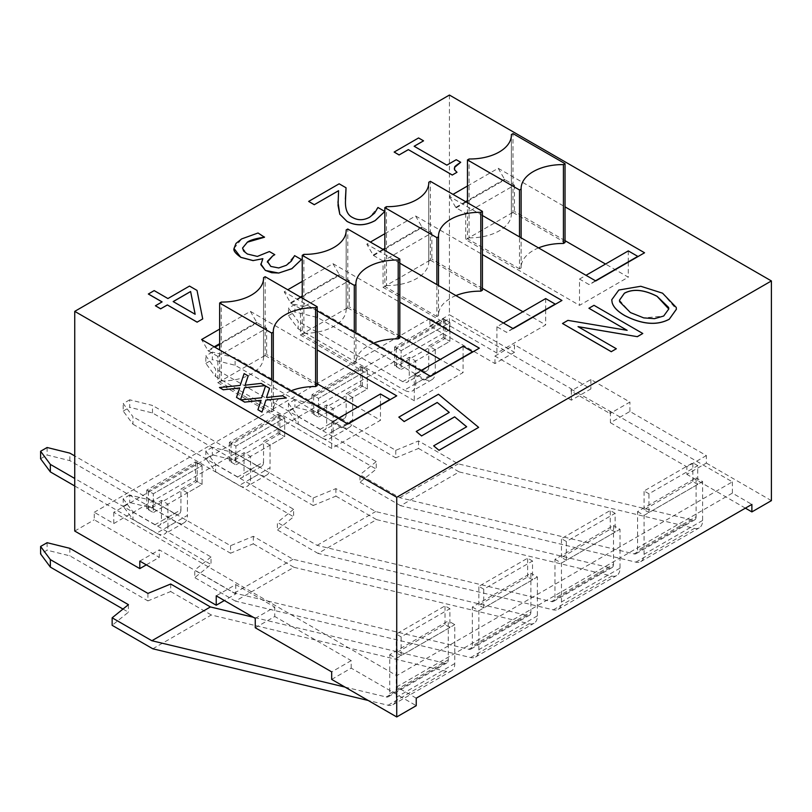 <?xml version="1.0" encoding="UTF-8"?>
<svg xmlns="http://www.w3.org/2000/svg" width="812" height="812" viewBox="0 0 812 812"><rect width="100%" height="100%" fill="white"/><g stroke="black" fill="none" stroke-linecap="round" stroke-linejoin="round"><path stroke-width="0.61" stroke-dasharray="4.06 3.04" d="M255.252 618.368L274.771 607.102L235.744 584.569L216.225 595.835M570.978 389.151L610.411 411.451L610.005 413.562L570.978 391.029L571.384 388.918L570.978 391.029M610.005 411.684L610.005 413.562M706.349 455.573L686.84 466.839L686.84 474.35L706.349 463.084L706.349 455.573L629.919 411.451L610.411 422.717L610.411 413.328L629.919 402.062L590.892 379.529L571.384 390.795L571.384 400.184L590.892 388.918L514.463 344.785L514.463 352.296L494.955 363.563L429.903 326.008L429.903 318.497L449.422 329.763L449.422 318.497L571.384 388.918M255.252 627.757L274.771 616.491L274.771 607.102M629.919 411.451L629.919 402.062M610.411 411.451L732.373 481.861L396.733 675.645L113.781 512.281L449.422 318.497M697.731 484.399L692.859 481.577L644.068 509.743L648.95 512.565L697.731 484.399L697.731 465.621L648.95 493.787L644.068 490.966L692.859 462.799L697.731 465.621M428.766 366.659A9.196 5.308 60 0 1 426.858 370.871A9.196 5.308 60 0 1 422.26 370.414L402.752 381.681A9.196 5.308 -120 0 0 407.35 382.137A9.196 5.308 -120 0 0 409.248 377.925L428.766 366.659L428.766 346.003L443.403 337.559L449.909 341.314L445.027 338.492L396.246 366.659L401.118 369.48L449.909 341.314L449.909 322.537L401.118 350.703L396.246 347.881L445.027 319.715L449.909 322.537L449.909 341.314L435.273 349.759L435.273 372.292L415.754 383.558A16.098 9.297 60 0 1 412.425 390.937A16.098 9.297 60 0 1 404.376 390.136L423.884 378.869A16.098 9.297 -120 0 0 431.933 379.671A16.098 9.297 -120 0 0 435.273 372.292M615.12 532.093L610.248 529.272L561.457 557.438L566.34 560.26L615.12 532.093L615.12 513.316L566.34 541.482L561.457 538.66L610.248 510.494L615.12 513.316M346.156 414.353A9.196 5.308 60 0 1 344.247 418.566A9.196 5.308 60 0 1 339.649 418.109L320.141 429.375A9.196 5.308 -120 0 0 324.739 429.832A9.196 5.308 -120 0 0 326.647 425.62L346.156 414.353L346.156 393.698L360.792 385.253L367.298 389.009L362.416 386.187L313.635 414.353L318.517 417.175L367.298 389.009L367.298 370.231L318.517 398.398L313.635 395.576L362.416 367.41L367.298 370.231L367.298 389.009L352.662 397.454L352.662 419.987L333.143 431.253A16.098 9.297 60 0 1 329.814 438.622A16.098 9.297 60 0 1 321.765 437.83L341.273 426.564A16.098 9.297 -120 0 0 349.333 427.356A16.098 9.297 -120 0 0 352.662 419.987M532.52 579.788L527.638 576.967L478.857 605.133L483.729 607.955L532.52 579.788L532.52 561.011L483.729 589.177L478.857 586.355L527.638 558.189L532.52 561.011M263.545 462.048A9.196 5.308 60 0 1 261.647 466.261A9.196 5.308 60 0 1 257.039 465.804L237.53 477.07A9.196 5.308 -120 0 0 242.128 477.527A9.196 5.308 -120 0 0 244.036 473.315L263.545 462.048L263.545 441.393L278.181 432.948L284.687 436.704L279.805 433.882L231.024 462.048L235.906 464.87L284.687 436.704L284.687 417.926L235.906 446.092L231.024 443.271L279.805 415.105L284.687 417.926L284.687 436.704L270.051 445.149L270.051 467.682L250.543 478.948A16.098 9.297 60 0 1 247.203 486.317A16.098 9.297 60 0 1 239.154 485.525L258.673 474.259A16.098 9.297 -120 0 0 266.722 475.05A16.098 9.297 -120 0 0 270.051 467.682M449.909 627.483L445.027 624.661L396.246 652.828L401.118 655.639L449.909 627.483L449.909 608.706L401.118 636.862L396.246 634.05L445.027 605.884L449.909 608.706M180.934 509.743A9.196 5.308 60 0 1 179.036 513.955A9.196 5.308 60 0 1 174.438 513.499L154.919 524.765A9.196 5.308 -120 0 0 159.517 525.222A9.196 5.308 -120 0 0 161.426 521.01L180.934 509.743L180.934 489.088L195.57 480.643L202.076 484.399L197.204 481.577L148.413 509.743L153.295 512.565L202.076 484.399L202.076 465.621L153.295 493.787L148.413 490.966L197.204 462.799L202.076 465.621L202.076 484.399L187.44 492.843L187.44 515.376L167.932 526.643A16.098 9.297 60 0 1 164.592 534.012A16.098 9.297 60 0 1 156.543 533.22L176.062 521.954A16.098 9.297 -120 0 0 184.111 522.745A16.098 9.297 -120 0 0 187.44 515.376M590.892 379.529L590.892 388.918M235.744 584.569L235.744 593.958L224.356 600.535M235.744 593.958L159.314 549.836L159.314 557.347L146.302 564.858M113.781 512.281L113.781 523.547L94.263 512.281L94.263 519.792L159.314 557.347M416.241 698.178L396.733 686.911L396.733 675.645M331.682 679.4L351.2 668.134L416.241 705.689M351.2 668.134L351.2 660.623L274.771 616.491M351.2 660.623L331.682 671.889M610.411 422.717L686.84 466.839M494.955 363.563L494.955 356.052L571.384 400.184M494.955 356.052L514.463 344.785M745.386 508.15L686.84 474.35M732.373 481.861L732.373 493.128L751.882 504.394M429.903 318.497L94.263 512.281M113.781 523.547L449.422 329.763M732.373 493.128L396.733 686.911M139.796 561.102L159.314 549.836M74.745 531.058L94.263 519.792M449.422 95.045L449.422 314.741L514.463 352.296M429.903 326.008L449.422 314.741M706.349 463.084L771.4 500.639M266.468 397.535L282.515 395.769M282.515 395.83L286.372 398.053M257.911 409.786L261.109 400.326M240.87 399.951L261.606 397.778M261.606 397.839L265.524 385.954M265.524 386.015L269.594 388.359M416.241 431.537L449.229 412.435M398.824 417.185L438.46 394.246M438.46 394.297L478.644 427.437M433.649 445.9L466.677 426.767M394.155 152.108L418.566 137.959M418.566 138.02L423.549 140.892M446.844 165.14L414.15 146.261M446.844 165.191L456.242 159.71M456.242 159.771L460.698 162.349M454.314 168.784L456.994 172.347M337.944 201.924L338.563 190.688M308.651 201.477L339.152 183.806M339.152 183.867L346.044 187.846M345.384 199.194L345.445 201.752C345.293 210.034 347.729 215.332 352.773 217.667C358.143 220.59 363.766 220.458 369.663 217.251L377.631 207.679M377.945 207.547L384.837 211.526M267.341 262.124L270.782 266.478L278.699 268.021L286.352 265.351L294.279 255.8M294.594 255.668L301.445 259.627M260.835 263.991L263.291 258.926M234.059 248.411L241.631 238.982L258.033 232.993M258.033 233.044L264.885 237.002M242.544 248.107L247.396 254.085L257.353 256.419M257.353 256.48L269.381 251.547M269.381 251.598L274.801 254.724M195.154 314.325L173.169 301.577M155.407 305.82L162.095 301.902M148.352 294.025L154.168 290.605M154.168 290.666L167.911 298.542M167.911 298.603L189.5 286.078M189.5 286.139L197.022 290.422M197.022 290.483L202.716 318.974M619.475 300.196L630.467 312.64L643.723 317.949L663.698 316.081L668.783 308.976M611.751 299.801L618.825 290.087L640.79 286.321L662.562 293.244L676.396 309.23M562.503 323.562L567.933 320.425L627.148 330.332M588.913 308.316L593.998 305.322M593.998 305.373L642.789 333.539M578.032 326.688L616.338 348.805M245.062 385.182L261.109 383.406M261.109 383.467L264.966 385.69M236.505 397.423L239.702 387.963M219.463 387.588L240.2 385.416M240.2 385.477L244.107 373.601M244.107 373.652L248.188 376.007M482.429 215.505L449.422 196.443L452.994 194.383M467.468 186.019L498.203 168.277L565.04 206.867M399.819 263.2L366.811 244.138L370.384 242.077M384.858 233.714L415.592 215.972L482.429 254.562M317.208 310.894L284.2 291.833L287.783 289.762M302.247 281.409L332.981 263.667L399.819 302.257M219.646 329.104L250.38 311.361L317.208 349.952M197.204 481.577L197.204 462.799M146.789 490.032L146.789 508.809L153.295 512.565L153.295 493.787L202.076 465.621L195.57 461.866L146.789 490.032L153.295 493.787L153.295 512.565L167.932 504.11L167.932 526.643M148.413 509.743L148.413 490.966M445.027 624.661L445.027 605.884M401.118 655.639L401.118 636.862M396.246 652.828L396.246 634.05M279.805 433.882L279.805 415.105M229.4 442.337L229.4 461.114L235.906 464.87L235.906 446.092L284.687 417.926L278.181 414.171L229.4 442.337L235.906 446.092L235.906 464.87L250.543 456.415L250.543 478.948M231.024 462.048L231.024 443.271M527.638 576.967L527.638 558.189M483.729 607.955L483.729 589.177M478.857 605.133L478.857 586.355M362.416 386.187L362.416 367.41M312.011 394.642L312.011 413.42L318.517 417.175L318.517 398.398L367.298 370.231L360.792 366.476L312.011 394.642L318.517 398.398L318.517 417.175L333.143 408.72L333.143 431.253M313.635 414.353L313.635 395.576M610.248 529.272L610.248 510.494M566.34 560.26L566.34 541.482M561.457 557.438L561.457 538.66M290.706 390.978A41.392 23.903 0 0 0 273.299 410.456A41.392 23.903 0 0 0 273.309 410.973L273.309 380.929M273.309 410.973L271.675 411.917L271.675 379.996M271.675 411.917L219.646 381.873L219.646 349.952M219.646 381.873L221.27 380.929L221.27 302.064M221.27 380.929A41.392 23.903 0 0 0 263.555 357.036A41.392 23.903 0 0 0 263.545 356.519L263.545 278.689M263.545 356.519L265.179 355.585L265.179 276.719M265.179 355.585L317.208 385.629M373.317 343.283A41.392 23.903 0 0 0 355.9 362.761A41.392 23.903 0 0 0 355.91 363.279L355.91 333.235M355.91 363.279L354.286 364.223L354.286 332.301M354.286 364.223L302.247 334.179L302.247 298.126M302.247 334.179L303.881 333.235L303.881 254.369M303.881 333.235A41.392 23.903 0 0 0 346.166 309.342A41.392 23.903 0 0 0 346.156 308.824L346.156 230.994M346.156 308.824L347.78 307.89L347.78 229.025M347.78 307.89L399.819 337.934M455.928 295.588A41.392 23.903 0 0 0 438.51 315.066A41.392 23.903 0 0 0 438.521 315.584L438.521 285.54M438.521 315.584L436.897 316.528L436.897 284.606M436.897 316.528L384.858 286.484L384.858 250.431M384.858 286.484L386.482 285.54L386.482 206.674M386.482 285.54A41.392 23.903 0 0 0 428.777 261.647A41.392 23.903 0 0 0 428.766 261.129L428.766 183.299M428.766 261.129L430.39 260.195L430.39 181.33M430.39 260.195L482.429 290.239M250.38 311.361L256.693 322.293A0.924 0.528 -120 0 0 257.15 322.78L266.64 328.261L217.849 356.427L217.849 382.716L331.682 448.437L380.473 420.271L357.706 407.127M266.64 328.261L266.64 354.55L217.849 382.716M347.942 424.026L341.629 427.67A0.924 0.528 60 0 1 341.172 427.619L331.682 422.149L338.188 418.393M380.473 393.982L380.473 404.934M380.473 405.249L380.473 420.271M331.682 422.149L331.682 448.437M317.208 383.751L266.64 354.55M332.981 263.667L339.294 274.608A0.924 0.528 -120 0 0 339.761 275.085L349.251 280.566L300.46 308.733L300.46 335.021L414.293 400.742L463.073 372.576L440.307 359.432M349.251 280.566L349.251 306.855L300.46 335.021M430.553 376.332L424.24 379.975A0.924 0.528 60 0 1 423.783 379.935L414.293 374.454L420.799 370.698M463.073 346.288L463.073 357.239M463.073 357.554L463.073 372.576M414.293 374.454L414.293 400.742M399.819 336.056L349.251 306.855M415.592 215.972L421.905 226.913A0.924 0.528 -120 0 0 422.372 227.39L431.852 232.871L383.071 261.038L383.071 287.326L496.903 353.047L545.684 324.881L522.918 311.737M431.852 232.871L431.852 259.16L383.071 287.326M513.164 328.637L506.85 332.281A0.924 0.528 60 0 1 506.394 332.24L496.903 326.759L503.41 323.003M545.684 298.593L545.684 309.545M545.684 309.859L545.684 324.881M496.903 326.759L496.903 353.047M482.429 288.361L431.852 259.16M445.027 338.492L445.027 319.715M394.622 346.947L394.622 365.725L401.118 369.48L401.118 350.703L449.909 322.537L443.403 318.781L394.622 346.947L401.118 350.703L401.118 369.48L415.754 361.025L415.754 383.558M396.246 366.659L396.246 347.881M692.859 481.577L692.859 462.799M648.95 512.565L648.95 493.787M644.068 509.743L644.068 490.966M538.539 247.893A41.392 23.903 0 0 0 521.121 267.371A41.392 23.903 0 0 0 521.131 267.889L521.131 237.845M521.131 267.889L519.507 268.833L519.507 236.911M519.507 268.833L467.468 238.789L467.468 202.736M467.468 238.789L469.092 237.845L469.092 158.979M469.092 237.845A41.392 23.903 0 0 0 511.387 213.952A41.392 23.903 0 0 0 511.377 213.434L511.377 135.604M511.377 213.434L513.001 212.5L513.001 133.635M513.001 212.5L565.04 242.544M217.849 356.427L208.369 350.946A0.924 0.528 60 0 1 207.902 350.459L201.589 339.528M390.42 399.504L341.629 427.67L390.42 399.504A0.924 0.528 -120 0 0 390.42 399.504L396.733 395.86M300.46 308.733L290.97 303.252A0.924 0.528 60 0 1 290.513 302.774L284.2 291.833M473.031 351.809L424.24 379.975L473.031 351.809A0.924 0.528 -120 0 0 473.031 351.809L479.344 348.165M383.071 261.038L373.581 255.557A0.924 0.528 60 0 1 373.124 255.08L366.811 244.138M555.631 304.124A0.924 0.528 -120 0 0 555.631 304.114L561.945 300.47M498.203 168.277L504.516 179.219A0.924 0.528 -120 0 0 504.983 179.706L514.463 185.177L465.682 213.343L456.192 207.862A0.924 0.528 60 0 1 455.735 207.385L449.422 196.443M514.463 185.177L514.463 211.465L465.682 239.631L579.514 305.353L628.295 277.186L605.529 264.042M565.04 240.667L514.463 211.465M628.295 250.898L628.295 261.85M628.295 262.164L628.295 277.186M595.775 280.942L638.242 256.419A0.924 0.528 -120 0 0 638.242 256.419L644.555 252.776M638.242 256.419L589.461 284.586A0.924 0.528 60 0 1 589.004 284.545L579.514 279.064L579.514 305.353M465.682 213.343L465.682 239.631M579.514 279.064L586.02 275.309M696.107 516.716A6.902 3.979 60 0 1 694.676 519.873A6.902 3.979 60 0 1 692.595 520.096L458.242 463.865L418.525 440.926L395.759 450.315L317.695 405.249L317.695 412.76L294.929 407.127L288.433 410.882L298.187 424.026L376.24 469.092L359.98 482.237L359.98 474.726L399.707 497.665L634.06 553.896A6.902 3.979 -120 0 0 636.141 553.672A6.902 3.979 -120 0 0 637.562 550.516L637.562 511.621L696.107 477.821L696.107 516.716L637.562 550.516M637.562 511.621L644.068 515.376L644.068 554.271A16.098 9.297 60 0 1 640.739 561.64A16.098 9.297 60 0 1 635.877 562.158L400.631 505.714L459.176 471.914L694.422 528.358A16.098 9.297 -120 0 0 699.274 527.841A16.098 9.297 -120 0 0 702.613 520.472L702.613 481.577L696.107 477.821M400.631 505.714L359.98 482.237M644.068 515.376L702.613 481.577M395.759 450.315L395.759 457.826L317.695 412.76M317.695 405.249L294.929 399.616L294.929 407.127M294.929 399.616L288.433 403.371L288.433 410.882M288.433 403.371L298.187 416.515L298.187 424.026M298.187 416.515L376.24 461.581L376.24 469.092M376.24 461.581L359.98 474.726M418.525 440.926L418.525 448.437L395.759 457.826M399.707 497.665L458.242 463.865M418.525 448.437L459.176 471.914M317.695 317.563L317.695 310.052L294.929 304.419L294.929 311.93L317.695 317.563L423.884 378.869M422.26 370.414L317.695 310.052M435.273 349.759L428.766 346.003M294.929 304.419L288.433 308.174L298.187 321.319L298.187 328.83L288.433 315.685L288.433 308.174M402.752 381.681L298.187 321.319M298.187 328.83L404.376 390.136M288.433 315.685L294.929 311.93M394.622 365.725L409.248 357.27L415.754 361.025M443.403 337.559L443.403 318.781M409.248 357.27L409.248 377.925M235.094 365.258L235.094 357.747L212.328 352.114L212.328 359.625L235.094 365.258L341.273 426.564M339.649 418.109L235.094 357.747M352.662 397.454L346.156 393.698M212.328 352.114L205.822 355.869L215.576 369.013L215.576 376.524L205.822 363.38L205.822 355.869M320.141 429.375L215.576 369.013M215.576 376.524L321.765 437.83M205.822 363.38L212.328 359.625M312.011 413.42L326.647 404.965L333.143 408.72M360.792 385.253L360.792 366.476M326.647 404.965L326.647 425.62M613.496 564.411A6.902 3.979 60 0 1 612.065 567.568A6.902 3.979 60 0 1 609.985 567.791L375.631 511.56L335.914 488.621L313.148 498.01L235.094 452.944L235.094 460.455L212.328 454.821L205.822 458.577L215.576 471.721L293.629 516.787L277.369 529.932L277.369 522.42L317.096 545.359L551.449 601.591A6.902 3.979 -120 0 0 553.53 601.367A6.902 3.979 -120 0 0 554.961 598.211L554.961 559.316L613.496 525.516L613.496 564.411L554.961 598.211M554.961 559.316L561.457 563.071L561.457 601.966A16.098 9.297 60 0 1 558.128 609.335A16.098 9.297 60 0 1 553.266 609.853L318.02 553.408L376.565 519.609L611.812 576.053A16.098 9.297 -120 0 0 616.673 575.535A16.098 9.297 -120 0 0 620.003 568.167L620.003 529.272L613.496 525.516M318.02 553.408L277.369 529.932M561.457 563.071L620.003 529.272M313.148 498.01L313.148 505.521L235.094 460.455M235.094 452.944L212.328 447.31L212.328 454.821M212.328 447.31L205.822 451.066L205.822 458.577M205.822 451.066L215.576 464.21L215.576 471.721M215.576 464.21L293.629 509.276L293.629 516.787M293.629 509.276L277.369 522.42M335.914 488.621L335.914 496.132L313.148 505.521M317.096 545.359L375.631 511.56M335.914 496.132L376.565 519.609M152.483 412.953L152.483 405.442L129.717 399.808L129.717 407.319L152.483 412.953L258.673 474.259M257.039 465.804L152.483 405.442M270.051 445.149L263.545 441.393M129.717 399.808L123.211 403.564L132.965 416.708L132.965 424.219L123.211 411.075L123.211 403.564M237.53 477.07L132.965 416.708M132.965 424.219L239.154 485.525M123.211 411.075L129.717 407.319M229.4 461.114L244.036 452.66L250.543 456.415M278.181 432.948L278.181 414.171M244.036 452.66L244.036 473.315M530.886 612.106A6.902 3.979 60 0 1 529.465 615.263A6.902 3.979 60 0 1 527.384 615.486L293.03 559.255L253.303 536.316L230.537 545.705L152.483 500.639L152.483 508.15L129.717 502.516L123.211 506.272L132.965 519.416L211.018 564.482L194.758 577.626L194.758 570.115L234.485 593.054L468.839 649.285A6.902 3.979 -120 0 0 470.919 649.062A6.902 3.979 -120 0 0 472.351 645.905L472.351 607.011L530.886 573.211L530.886 612.106L472.351 645.905M472.351 607.011L478.857 610.766L478.857 649.661A16.098 9.297 60 0 1 475.517 657.03A16.098 9.297 60 0 1 470.666 657.547L235.419 601.103L293.954 567.304L529.201 623.748A16.098 9.297 -120 0 0 534.063 623.23A16.098 9.297 -120 0 0 537.392 615.861L537.392 576.967L530.886 573.211M235.419 601.103L194.758 577.626M478.857 610.766L537.392 576.967M230.537 545.705L230.537 553.216L152.483 508.15M152.483 500.639L129.717 495.005L129.717 502.516M129.717 495.005L123.211 498.761L123.211 506.272M123.211 498.761L132.965 511.905L132.965 519.416M132.965 511.905L211.018 556.971L211.018 564.482M211.018 556.971L194.758 570.115M253.303 536.316L253.303 543.827L230.537 553.216M234.485 593.054L293.03 559.255M253.303 543.827L293.954 567.304M47.106 447.503L47.106 455.014L69.873 460.648L176.062 521.954M69.873 460.648L69.873 453.137M174.438 513.499L74.745 455.948M187.44 492.843L180.934 489.088M154.919 524.765L74.745 478.481M74.745 485.992L156.543 533.22M40.6 458.77L47.106 455.014M146.789 508.809L161.426 500.354L167.932 504.11M195.57 480.643L195.57 461.866M161.426 500.354L161.426 521.01M344.998 687.084L386.228 696.98A6.902 3.979 -120 0 0 388.309 696.757A6.902 3.979 -120 0 0 389.74 693.6L389.74 654.705L448.285 620.906L448.285 659.801A6.902 3.979 60 0 1 446.854 662.957A6.902 3.979 60 0 1 444.773 663.181L253.273 617.232M152.808 648.788L211.343 614.988L446.59 671.443A16.098 9.297 -120 0 0 451.452 670.925A16.098 9.297 -120 0 0 454.781 663.556L454.781 624.661L448.285 620.906M389.74 654.705L396.246 658.461L396.246 697.356A16.098 9.297 60 0 1 392.906 704.725A16.098 9.297 60 0 1 388.055 705.242L368.191 700.472M396.246 658.461L454.781 624.661M147.926 593.399L147.926 600.91L69.873 555.844L47.106 550.211L40.6 553.967M69.873 548.333L69.873 555.844M47.106 542.7L47.106 550.211M122.988 609.051L128.418 612.177L112.147 625.321M128.418 604.666L128.418 612.177M170.693 584.011L170.693 591.522L147.926 600.91M170.693 591.522L211.343 614.988M256.693 322.293L219.646 343.689M214.216 346.815L207.902 350.459M208.369 350.946L214.865 347.191M219.646 344.44L257.15 322.78M347.678 423.864L341.172 427.619M339.294 274.608L302.247 295.994M300.41 297.06L290.513 302.774M290.97 303.252L301.059 297.436M302.247 296.745L339.761 275.085M430.289 376.179L423.783 379.935M421.905 226.913L384.858 248.299M383.02 249.365L373.124 255.08M373.581 255.557L383.67 249.741M384.858 249.051L422.372 227.39M512.9 328.484L506.394 332.24M456.192 207.862L466.271 202.046M467.468 201.356L504.983 179.706M504.516 179.219L467.468 200.605M465.621 201.67L455.735 207.385M595.5 280.79L589.004 284.545M692.595 520.096L634.06 553.896M702.613 520.472L644.068 554.271M635.877 562.158L694.422 528.358M609.985 567.791L551.449 601.591M620.003 568.167L561.457 601.966M553.266 609.853L611.812 576.053M527.384 615.486L468.839 649.285M537.392 615.861L478.857 649.661M470.666 657.547L529.201 623.748M444.773 663.181L386.228 696.98M389.74 693.6L448.285 659.801M454.781 663.556L396.246 697.356M388.055 705.242L446.59 671.443M273.299 410.456L273.299 331.59M263.555 357.036L263.555 278.171M355.9 362.761L355.9 283.895M346.166 309.342L346.166 230.476M438.51 315.066L438.51 236.201M428.777 261.647L428.777 182.781M521.121 267.371L521.121 188.506M511.387 213.952L511.387 135.086M636.141 553.672L694.676 519.873M640.739 561.64L699.274 527.841M431.933 379.671L412.425 390.937M426.858 370.871L407.35 382.137M349.333 427.356L329.814 438.622M344.247 418.566L324.739 429.832M553.53 601.367L612.065 567.568M558.128 609.335L616.673 575.535M266.722 475.05L247.203 486.317M261.647 466.261L242.128 477.527M470.919 649.062L529.465 615.263M475.517 657.03L534.063 623.23M184.111 522.745L164.592 534.012M179.036 513.955L159.517 525.222M388.309 696.757L446.854 662.957M392.906 704.725L451.452 670.925"/><path stroke-width="1.22" d="M146.302 564.858L139.796 568.613L74.745 531.058L74.745 311.361L396.733 497.259L396.733 716.955L331.682 679.4L331.682 671.889L255.252 627.757L255.252 618.368L216.225 595.835L216.225 605.224L224.356 600.535M139.796 568.613L139.796 561.102L216.225 605.224M396.733 716.955L416.241 705.689L416.241 698.178L751.882 504.394L751.882 511.905L745.386 508.15M751.882 511.905L771.4 500.639L771.4 280.942L449.422 95.045L74.745 311.361M396.733 497.259L771.4 280.942M261.109 400.326L257.911 409.725L261.982 412.08L265.93 400.072L286.372 397.992L282.515 395.769L266.448 397.535L269.594 388.309L265.524 385.954L261.606 397.778L240.87 399.89L244.727 402.113L261.109 400.326M265.93 400.072L286.372 397.992M265.93 400.133L261.982 412.08M261.982 412.131L257.911 409.725M261.088 400.387L244.727 402.113M244.727 402.173L240.87 399.89M266.468 397.535L269.594 388.309M439.008 450.254L478.644 427.376L438.46 394.246L398.824 417.124L404.183 421.54L437.211 402.478L449.269 412.415L416.241 431.476L421.601 435.902L454.629 416.83L466.677 426.767L433.649 445.839L439.008 450.315L433.649 445.839M449.229 412.435L437.211 402.478M437.211 402.529L404.183 421.54M404.183 421.601L398.824 417.124M439.008 450.315L478.644 427.376M466.636 426.797L454.629 416.83M454.629 416.891L421.601 435.902M421.601 435.953L416.241 431.476M423.549 140.831L418.566 137.959L394.155 152.057L399.128 154.93L408.334 149.621L452.294 175.006L456.994 172.286L454.527 169.809L454.649 167.343C454.253 166.856 456.273 165.171 460.698 162.288L456.242 159.71L446.844 165.14L414.15 146.261L423.549 140.831L414.191 146.292M456.994 172.286L452.294 175.006M452.294 175.057L408.334 149.621M408.334 149.672L399.128 154.93M399.128 154.99L394.155 152.057M454.649 167.343L460.698 162.288M454.649 167.404L454.314 168.754M346.044 187.785L339.152 183.806L308.651 201.417L314.305 204.685L338.563 190.688L338.046 205.558L339.792 214.206L346.957 221.331C355.869 226.112 365.278 225.837 375.195 220.529L384.837 211.465L377.945 207.486L374.565 213.15L369.663 217.19C363.766 220.397 358.143 220.539 352.773 217.606C347.729 215.281 345.293 209.973 345.445 201.701L346.044 187.785L345.384 199.194M384.837 211.465L375.195 220.58C365.278 225.898 355.869 226.162 346.957 221.392L339.792 214.206M339.792 214.266L337.944 201.904M338.553 190.739L314.305 204.685M314.305 204.746L308.651 201.417M234.059 248.482C233.156 250.512 235.399 253.456 240.788 257.292L253.171 260.581L262.855 258.673L260.885 264.732L265.362 270.376L271.655 272.72L278.78 273.025L291.843 268.65L301.445 259.566L294.594 255.618L291.325 261.129L286.352 265.291L278.699 267.96L270.782 266.417L267.432 261.342L272.69 255.892L274.801 254.674L269.381 251.547L257.353 256.419L247.396 254.024L243.681 251.101L242.544 248.046L247.396 242.118C250.289 240.068 255.973 238.423 264.448 237.195L258.033 232.993L241.631 238.921L235.987 243.438L234.059 248.381M278.78 273.025L291.843 268.711L301.445 259.566M278.78 273.076L265.362 270.437L260.835 263.961M262.855 258.734L253.171 260.581M253.171 260.642L240.788 257.353L234.059 248.543M264.448 237.256L247.396 242.179L242.544 248.107M267.341 262.124L272.69 255.942L274.801 254.674M148.352 293.964L162.095 301.902L155.407 305.759L160.664 308.793L167.353 304.936L197.143 322.131L202.716 318.913L197.022 290.422L189.5 286.078L167.911 298.542L154.168 290.605L148.352 294.025L162.045 301.922M173.169 301.577L190.607 291.508L195.154 314.264L173.169 301.577M195.134 314.264L190.607 291.508M190.607 291.559L173.22 301.607M202.716 318.913L197.143 322.131M197.143 322.191L167.353 304.936M167.353 304.987L160.664 308.793M160.664 308.854L155.407 305.759M624.895 315.624C642.302 324.475 657.091 325.663 669.271 319.197L676.396 309.199L676.244 307.433L662.562 293.183L640.79 286.271L618.825 290.026L611.751 299.77L612.157 302.582C613.415 307.098 617.658 311.453 624.895 315.624L624.895 315.685C617.658 311.514 613.415 307.159 612.157 302.632L611.751 299.831M657.06 296.268L668.611 307.423L668.783 308.976L663.698 316.02L654.543 318.669L643.723 317.888L630.467 312.579L619.637 301.76L619.475 300.196L624.398 293.203C633.055 288.554 643.946 289.579 657.06 296.268L657.06 296.329C643.946 289.64 633.055 288.615 624.398 293.264L619.475 300.227M668.783 308.996L657.06 296.329M676.396 309.26L669.271 319.248C657.091 325.724 642.302 324.536 624.895 315.685M637.359 336.615L642.789 333.488L593.998 305.322L588.913 308.255L627.148 330.332L567.933 320.375L562.503 323.501L611.294 351.667L616.338 348.754L578.032 326.637L637.359 336.675L578.164 326.718M627.016 330.311L588.913 308.255M637.359 336.675L642.789 333.488M611.294 351.667L616.338 348.754M611.294 351.728L562.503 323.501M239.702 387.963L236.505 397.372L240.575 399.717L244.524 387.71L264.966 385.639L261.109 383.406L245.041 385.182L248.188 375.946L244.107 373.601L240.2 385.416L219.463 387.527L223.32 389.76L239.702 387.963M244.524 387.71L264.966 385.639M244.524 387.771L240.575 399.717M240.575 399.778L236.505 397.372M239.682 388.024L223.32 389.76M223.32 389.811L219.463 387.527M245.062 385.182L248.188 375.946M565.04 206.867L644.555 252.776L595.775 280.942L482.429 215.505M452.994 194.383L467.468 186.019M482.429 254.562L561.945 300.47L513.164 328.637L399.819 263.2M370.384 242.077L384.858 233.714M399.819 302.257L479.344 348.165L430.553 376.332L317.208 310.894M287.783 289.762L302.247 281.409M317.208 349.952L396.733 395.86L347.942 424.026L201.589 339.528L219.646 329.104M317.208 306.763L315.584 307.697A41.392 23.903 0 0 0 273.299 331.59A41.392 23.903 0 0 0 273.309 332.108L271.675 333.052L219.646 303.008L221.27 302.064A41.392 23.903 0 0 0 263.555 278.171A41.392 23.903 0 0 0 263.545 277.653L265.179 276.719L317.208 306.763L317.208 385.629L315.584 386.563L315.584 307.697M315.584 386.563A41.392 23.903 0 0 0 290.706 390.978M273.309 380.929L273.309 332.108M271.675 379.996L271.675 333.052M219.646 349.952L219.646 303.008M263.545 278.689L263.545 277.653M399.819 259.069L398.195 260.002A41.392 23.903 0 0 0 355.9 283.895A41.392 23.903 0 0 0 355.91 284.413L354.286 285.357L302.247 255.313L303.881 254.369A41.392 23.903 0 0 0 346.166 230.476A41.392 23.903 0 0 0 346.156 229.958L347.78 229.025L399.819 259.069L399.819 337.934L398.195 338.868L398.195 260.002M398.195 338.868A41.392 23.903 0 0 0 373.317 343.283M355.91 333.235L355.91 284.413M354.286 332.301L354.286 285.357M302.247 298.126L302.247 255.313M346.156 230.994L346.156 229.958M482.429 211.374L480.805 212.308A41.392 23.903 0 0 0 438.51 236.201A41.392 23.903 0 0 0 438.521 236.718L436.897 237.662L384.858 207.618L386.482 206.674A41.392 23.903 0 0 0 428.777 182.781A41.392 23.903 0 0 0 428.766 182.264L430.39 181.33L482.429 211.374L482.429 290.239L480.805 291.173L480.805 212.308M480.805 291.173A41.392 23.903 0 0 0 455.928 295.588M438.521 285.54L438.521 236.718M436.897 284.606L436.897 237.662M384.858 250.431L384.858 207.618M428.766 183.299L428.766 182.264M338.188 418.393L380.473 393.982L389.953 399.463A0.924 0.528 -120 0 0 390.41 399.504M357.706 407.127L317.208 383.751M420.799 370.698L463.073 346.288L472.564 351.769A0.924 0.528 -120 0 0 473.02 351.809M440.307 359.432L399.819 336.056M503.41 323.003L545.684 298.593L555.175 304.074A0.924 0.528 -120 0 0 555.631 304.124M522.918 311.737L482.429 288.361M565.04 163.679L563.416 164.613A41.392 23.903 0 0 0 521.121 188.506A41.392 23.903 0 0 0 521.131 189.023L519.507 189.967L467.468 159.923L469.092 158.979A41.392 23.903 0 0 0 511.387 135.086A41.392 23.903 0 0 0 511.377 134.569L513.001 133.635L565.04 163.679L565.04 242.544L563.416 243.478L563.416 164.613M563.416 243.478A41.392 23.903 0 0 0 538.539 247.893M521.131 237.845L521.131 189.023M519.507 236.911L519.507 189.967M467.468 202.736L467.468 159.923M511.377 135.604L511.377 134.569M605.529 264.042L565.04 240.667M586.02 275.309L628.295 250.898L637.785 256.379A0.924 0.528 -120 0 0 638.242 256.43M74.745 455.948L69.873 453.137L47.106 447.503L40.6 451.259L50.354 464.403L50.354 471.914L40.6 458.77L40.6 451.259M74.745 478.481L50.354 464.403M50.354 471.914L74.745 485.992M368.191 700.472L152.808 648.788L112.147 625.321L112.147 617.81L151.874 640.739L344.998 687.084M253.273 617.232L210.42 606.95L170.693 584.011L147.926 593.399L69.873 548.333L47.106 542.7L40.6 546.456L40.6 553.967L50.354 567.111L122.988 609.051M40.6 546.456L50.354 559.6L50.354 567.111M50.354 559.6L128.418 604.666L112.147 617.81M151.874 640.739L210.42 606.95M219.646 343.689L214.216 346.815M214.865 347.191L219.646 344.44M389.953 399.463L347.678 423.864M302.247 295.994L300.41 297.06M301.059 297.436L302.247 296.745M472.564 351.769L430.289 376.179M384.858 248.299L383.02 249.365M383.67 249.741L384.858 249.051M555.175 304.074L512.9 328.484M466.271 202.046L467.468 201.356M467.468 200.605L465.621 201.67M637.785 256.379L595.5 280.79"/></g></svg>
